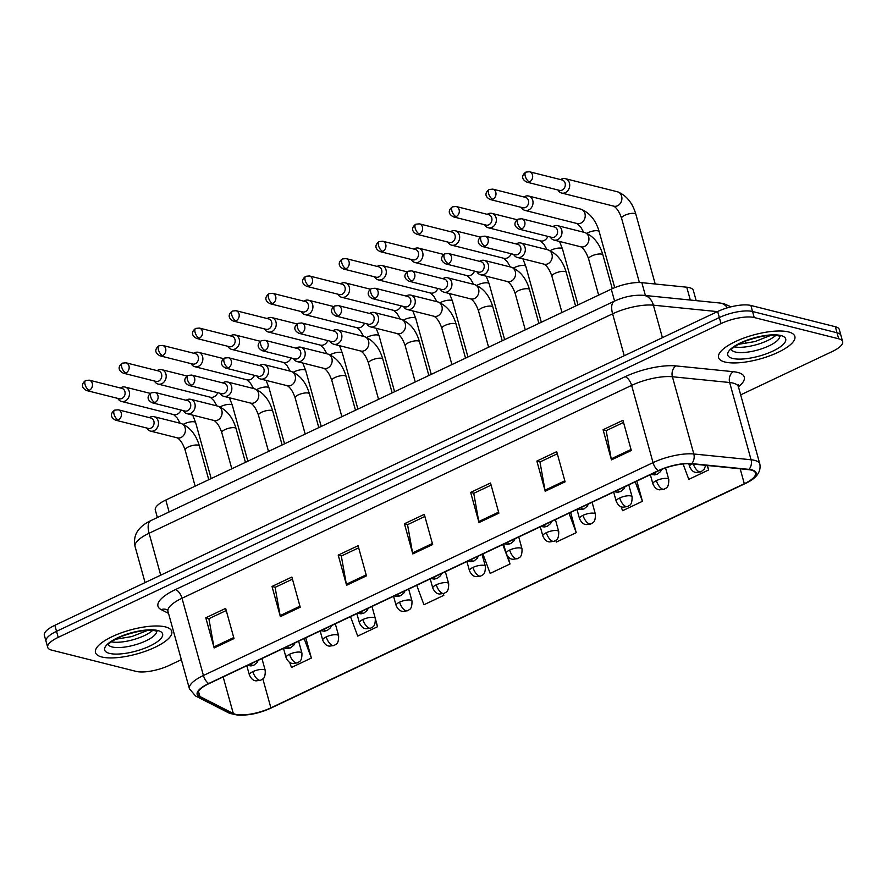 <?xml version="1.0" encoding="UTF-8"?>
<svg xmlns="http://www.w3.org/2000/svg" width="887" height="887" viewBox="0 0 887 887"><rect width="100%" height="100%" fill="white"/><g stroke="black" fill="none" stroke-linecap="round" stroke-linejoin="round"><path stroke-width="1.33" d="M157.387 517.531L155.303 510.014A24.736 7.772 -15.5 0 1 165.802 500.046L611.265 289.151A24.736 7.772 -15.5 0 1 641.844 282.665L686.749 287.2A24.736 7.772 -15.5 0 1 689.376 287.643A24.736 7.772 -15.5 0 1 693.346 290.437L696.173 300.638M788.499 331.926A39.582 12.429 164.5 0 0 743.982 338.014A39.582 12.429 164.5 0 0 718.581 357.55A39.582 12.429 164.5 0 0 724.934 362.018A39.582 12.429 164.5 0 0 769.45 355.931A39.582 12.429 164.5 0 0 794.852 336.395A39.582 12.429 164.5 0 0 788.499 331.926A39.582 12.429 164.5 0 0 743.982 338.014A39.582 12.429 164.5 0 0 718.581 357.55A39.582 12.429 164.5 0 0 724.934 362.018A39.582 12.429 164.5 0 0 769.45 355.931A39.582 12.429 164.5 0 0 794.852 336.395A39.582 12.429 164.5 0 0 788.499 331.926M165.414 626.909A39.582 12.429 164.5 0 0 120.898 632.996A39.582 12.429 164.5 0 0 95.497 652.533A39.582 12.429 164.5 0 0 101.85 657.001A39.582 12.429 164.5 0 0 146.366 650.914A39.582 12.429 164.5 0 0 171.768 631.378A39.582 12.429 164.5 0 0 165.414 626.909A39.582 12.429 164.5 0 0 120.898 632.996A39.582 12.429 164.5 0 0 95.497 652.533A39.582 12.429 164.5 0 0 101.85 657.001A39.582 12.429 164.5 0 0 146.366 650.914A39.582 12.429 164.5 0 0 171.768 631.378A39.582 12.429 164.5 0 0 165.414 626.909M751.278 470.11A26.388 8.282 -15.5 0 1 755.513 473.081A26.388 8.282 -15.5 0 1 744.315 483.714L270.879 707.848A26.388 8.282 -15.5 0 1 233.314 713.525L199.874 696.472A26.388 8.282 -15.5 0 1 197.79 694.266A26.388 8.282 -15.5 0 1 208.988 683.633L658.609 470.775A26.388 8.282 -15.5 0 1 691.228 463.857L748.484 469.633A26.388 8.282 -15.5 0 1 751.278 470.11M751.81 469.855A27.042 8.493 164.5 0 0 748.95 469.378L691.694 463.591A27.042 8.493 164.5 0 0 658.254 470.687L208.633 683.544A27.042 8.493 164.5 0 0 199.298 696.705L232.727 713.758A27.042 8.493 164.5 0 0 271.234 707.937L744.67 483.803A27.042 8.493 164.5 0 0 751.81 469.855M740.667 394.87L832.15 351.562A24.736 7.772 164.5 0 0 842.65 341.595L839.302 329.52A24.736 7.772 164.5 0 0 835.332 326.726L750.868 305.461A24.736 7.772 164.5 0 0 717.661 311.514L54.85 625.302L56.524 631.333A24.736 7.772 164.5 0 0 46.024 641.301A24.736 7.772 164.5 0 1 56.524 631.333L719.335 317.546L56.524 631.333L58.198 637.365A24.736 7.772 164.5 0 0 47.698 647.333A24.736 7.772 164.5 0 0 51.668 650.127L136.132 671.392A24.736 7.772 164.5 0 0 169.339 665.35L181.347 659.662M750.868 305.461L752.542 311.503A24.736 7.772 164.5 0 0 719.335 317.546A24.736 7.772 164.5 0 1 752.542 311.503L837.006 332.769L752.542 311.503L754.216 317.535A24.736 7.772 164.5 0 0 721.009 323.578L58.198 637.365M840.976 335.563A24.736 7.772 164.5 0 0 837.006 332.769A24.736 7.772 164.5 0 1 840.976 335.563M842.65 341.595A24.736 7.772 164.5 0 0 838.681 338.801L754.216 317.535M280.37 616.62L271.999 586.451L291.867 577.049L300.227 607.218L280.37 616.62A6.597 3.027 64.7 0 1 280.137 615.589L299.95 606.209M214.155 647.976L205.784 617.795L225.653 608.393L234.013 638.573L214.155 647.976A6.597 3.027 64.7 0 1 213.911 646.933L233.736 637.553M479.013 522.587L470.642 492.407L490.511 483.005L498.882 513.174L479.013 522.587A6.597 3.027 64.7 0 1 478.78 521.545L498.594 512.165M545.228 491.232L536.857 461.063L556.726 451.66L565.097 481.829L545.228 491.232A6.597 3.027 64.7 0 1 544.995 490.201L564.808 480.821M611.442 459.887L603.071 429.718L622.94 420.316L631.311 450.485L611.442 459.887A6.597 3.027 64.7 0 1 611.21 458.856L631.023 449.476M346.584 585.276L338.213 555.107L358.082 545.705L366.453 575.874L346.584 585.276A6.597 3.027 64.7 0 1 346.351 584.245L366.165 574.865M412.799 553.932L404.428 523.751L424.296 514.349L432.668 544.529L412.799 553.932A6.597 3.027 64.7 0 1 412.566 552.9L432.379 543.509M350.498 616.642L357.716 636.101L377.585 626.699L375.445 618.982M289.617 662.356L291.501 667.445L311.37 658.043L305.76 637.82M555.75 540.394L556.371 542.057L576.228 532.655L570.618 512.431M621.111 506.732L622.585 510.712L642.443 501.31L636.844 481.087M683.079 463.968L688.8 479.368L708.658 469.955L707.427 465.498M416.713 585.298L423.942 604.757L443.799 595.343L443.356 593.725M482.927 553.954L490.156 573.401L510.014 563.999L507.996 556.714M404.428 523.751L407.732 524.594M424.884 516.467L407.543 524.683L412.566 552.9M338.213 555.107L341.517 555.938M358.67 547.822L341.318 556.027L346.351 584.245M603.071 429.718L606.375 430.55M623.528 422.434L606.187 430.638L611.21 458.856M536.857 461.063L540.161 461.894M557.313 453.778L539.972 461.983L544.995 490.201M470.642 492.407L473.946 493.239M491.099 485.122L473.758 493.338L478.78 521.545M205.784 617.795L209.088 618.627M226.24 610.511L208.888 618.727L213.911 646.933M271.999 586.451L275.303 587.283M292.455 579.167L275.103 587.371L280.137 615.589M510.014 563.999L502.785 544.54M576.228 532.655L568.999 513.196M642.443 501.31L635.214 481.852M708.658 469.955L706.983 465.453M443.799 595.343L443.212 593.769M377.585 626.699L375.589 621.321M311.37 658.043L304.141 638.585M54.85 625.302A24.736 7.772 164.5 0 0 44.35 635.269L47.698 647.333M557.978 189.995L558.322 190.539A7.418 6.165 -75.9 0 0 561.659 193.044A7.418 6.165 -75.9 0 0 565.352 192.634A7.418 6.165 -75.9 0 0 569.432 183.021A7.418 6.165 -75.9 0 0 565.274 178.653A7.418 6.165 -75.9 0 0 561.582 179.052A7.418 6.165 -75.9 0 0 561.161 179.274L560.595 179.595M529.528 181.868A5.355 4.457 -75.9 0 1 526.867 182.157L559.497 190.372A5.355 4.457 -75.9 0 0 562.158 190.073A5.355 4.457 -75.9 0 0 565.108 183.132A5.355 4.457 -75.9 0 0 562.114 179.972L529.484 171.768L525.88 172.111A5.355 2.461 -115.3 0 0 525.281 176.236A5.355 2.461 64.7 0 0 529.528 181.868A5.355 4.457 -75.9 0 0 532.688 176.458A5.355 4.457 -75.9 0 0 529.484 171.768M550.273 236.995L550.605 237.539A7.418 6.165 -75.9 0 0 553.943 240.044A7.418 6.165 -75.9 0 0 560.196 237.539A7.418 6.165 -75.9 0 0 561.715 230.032A7.418 6.165 -75.9 0 0 557.568 225.653A7.418 6.165 -75.9 0 0 553.444 226.285L552.889 226.606M521.811 228.868A5.355 4.457 -75.9 0 1 519.15 229.156L551.781 237.372A5.355 4.457 -75.9 0 0 554.442 237.084A5.355 4.457 -75.9 0 0 557.391 230.143A5.355 4.457 -75.9 0 0 554.397 226.983L521.767 218.767L518.163 219.122A5.355 2.461 -115.3 0 0 517.564 223.236A5.355 2.461 64.7 0 0 521.811 228.868A5.355 4.457 -75.9 0 0 524.971 223.469A5.355 4.457 -75.9 0 0 521.767 218.767M521.301 207.358L521.645 207.902A7.418 6.165 -75.9 0 0 524.971 210.407A7.418 6.165 -75.9 0 0 528.663 209.997A7.418 6.165 -75.9 0 0 532.743 200.395A7.418 6.165 -75.9 0 0 528.597 196.016A7.418 6.165 -75.9 0 0 524.904 196.426A7.418 6.165 -75.9 0 0 524.472 196.648L523.918 196.958M492.85 199.231A5.355 4.457 -75.9 0 1 490.178 199.52L522.809 207.735A5.355 4.457 -75.9 0 0 525.481 207.447A5.355 4.457 -75.9 0 0 528.419 200.506A5.355 4.457 -75.9 0 0 525.426 197.346L492.795 189.131L489.192 189.485A5.355 2.461 -115.3 0 0 488.593 193.599A5.355 2.461 64.7 0 0 492.85 199.231A5.355 4.457 -75.9 0 0 495.999 193.832A5.355 4.457 -75.9 0 0 492.795 189.131M484.612 224.721L484.956 225.276A7.418 6.165 -75.9 0 0 488.293 227.771A7.418 6.165 -75.9 0 0 491.986 227.371A7.418 6.165 -75.9 0 0 496.066 217.758A7.418 6.165 -75.9 0 0 491.908 213.379A7.418 6.165 -75.9 0 0 488.216 213.789A7.418 6.165 -75.9 0 0 487.795 214.011L487.229 214.332M456.162 216.594A5.355 4.457 -75.9 0 1 453.49 216.894L486.12 225.11A5.355 4.457 -75.9 0 0 488.792 224.81A5.355 4.457 -75.9 0 0 491.742 217.869A5.355 4.457 -75.9 0 0 488.737 214.709L456.106 206.494L452.514 206.848A5.355 2.461 -115.3 0 0 451.915 210.962A5.355 2.461 64.7 0 0 456.162 216.594A5.355 4.457 -75.9 0 0 459.322 211.195A5.355 4.457 -75.9 0 0 456.106 206.494M447.935 242.096L448.279 242.639A7.418 6.165 -75.9 0 0 451.605 245.145A7.418 6.165 -75.9 0 0 455.297 244.734A7.418 6.165 -75.9 0 0 459.377 235.122A7.418 6.165 -75.9 0 0 455.231 230.753A7.418 6.165 -75.9 0 0 451.538 231.152A7.418 6.165 -75.9 0 0 451.106 231.374L450.552 231.695M419.484 233.957A5.355 4.457 -75.9 0 1 416.812 234.257L449.443 242.473A5.355 4.457 -75.9 0 0 452.115 242.173A5.355 4.457 -75.9 0 0 455.053 235.232A5.355 4.457 -75.9 0 0 452.06 232.072L419.429 223.857L415.826 224.211A5.355 2.461 -115.3 0 0 415.227 228.336A5.355 2.461 64.7 0 0 419.484 233.957A5.355 4.457 -75.9 0 0 422.633 228.558A5.355 4.457 -75.9 0 0 419.429 223.857M411.246 259.459L411.59 260.002A7.418 6.165 -75.9 0 0 414.928 262.508A7.418 6.165 -75.9 0 0 418.62 262.097A7.418 6.165 -75.9 0 0 422.689 252.496A7.418 6.165 -75.9 0 0 418.542 248.116A7.418 6.165 -75.9 0 0 414.85 248.526A7.418 6.165 -75.9 0 0 414.429 248.748L413.863 249.059M382.796 251.331A5.355 4.457 -75.9 0 1 380.124 251.62L412.754 259.836A5.355 4.457 -75.9 0 0 415.426 259.547A5.355 4.457 -75.9 0 0 418.376 252.607A5.355 4.457 -75.9 0 0 415.371 249.447L382.74 241.231L379.148 241.586A5.355 2.461 -115.3 0 0 378.549 245.699A5.355 2.461 64.7 0 0 382.796 251.331A5.355 4.457 -75.9 0 0 385.956 245.932A5.355 4.457 -75.9 0 0 382.74 241.231M513.584 254.358L513.928 254.913A7.418 6.165 -75.9 0 0 517.254 257.418A7.418 6.165 -75.9 0 0 523.518 254.902A7.418 6.165 -75.9 0 0 525.026 247.395A7.418 6.165 -75.9 0 0 520.88 243.016A7.418 6.165 -75.9 0 0 516.766 243.648L516.201 243.969M485.134 246.231A5.355 4.457 -75.9 0 1 482.461 246.531L515.092 254.746A5.355 4.457 -75.9 0 0 517.764 254.447A5.355 4.457 -75.9 0 0 520.702 247.506A5.355 4.457 -75.9 0 0 517.709 244.346L485.078 236.13L481.475 236.485A5.355 2.461 -115.3 0 0 480.887 240.599A5.355 2.461 64.7 0 0 485.134 246.231A5.355 4.457 -75.9 0 0 488.282 240.832A5.355 4.457 -75.9 0 0 485.078 236.13M476.907 271.732L477.239 272.276A7.418 6.165 -75.9 0 0 480.577 274.782A7.418 6.165 -75.9 0 0 486.83 272.276A7.418 6.165 -75.9 0 0 488.349 264.758A7.418 6.165 -75.9 0 0 484.202 260.39A7.418 6.165 -75.9 0 0 480.078 261.011L479.523 261.332M448.445 263.605A5.355 4.457 -75.9 0 1 445.784 263.894L478.415 272.109A5.355 4.457 -75.9 0 0 481.076 271.81A5.355 4.457 -75.9 0 0 484.025 264.869A5.355 4.457 -75.9 0 0 481.031 261.709L448.401 253.505L444.797 253.848A5.355 2.461 -115.3 0 0 444.199 257.973A5.355 2.461 64.7 0 0 448.445 263.605A5.355 4.457 -75.9 0 0 451.605 258.195A5.355 4.457 -75.9 0 0 448.401 253.505M440.218 289.095L440.562 289.639A7.418 6.165 -75.9 0 0 443.888 292.145A7.418 6.165 -75.9 0 0 450.152 289.639A7.418 6.165 -75.9 0 0 451.66 282.133A7.418 6.165 -75.9 0 0 447.514 277.753A7.418 6.165 -75.9 0 0 443.4 278.385L442.835 278.695M411.768 280.968A5.355 4.457 -75.9 0 1 409.095 281.257L441.726 289.472A5.355 4.457 -75.9 0 0 444.398 289.184A5.355 4.457 -75.9 0 0 447.336 282.243A5.355 4.457 -75.9 0 0 444.343 279.083L411.712 270.868L408.109 271.222A5.355 2.461 -115.3 0 0 407.521 275.336A5.355 2.461 64.7 0 0 411.768 280.968A5.355 4.457 -75.9 0 0 414.916 275.569A5.355 4.457 -75.9 0 0 411.712 270.868M374.569 276.822L374.913 277.365A7.418 6.165 -75.9 0 0 378.239 279.871A7.418 6.165 -75.9 0 0 381.931 279.472A7.418 6.165 -75.9 0 0 386.011 269.859A7.418 6.165 -75.9 0 0 381.865 265.479A7.418 6.165 -75.9 0 0 378.172 265.889A7.418 6.165 -75.9 0 0 377.74 266.111L377.186 266.433M346.118 268.694A5.355 4.457 -75.9 0 1 343.446 268.994L376.077 277.199A5.355 4.457 -75.9 0 0 378.749 276.91A5.355 4.457 -75.9 0 0 381.687 269.97A5.355 4.457 -75.9 0 0 378.694 266.81L346.063 258.594L342.46 258.949A5.355 2.461 -115.3 0 0 341.861 263.062A5.355 2.461 64.7 0 0 346.118 268.694A5.355 4.457 -75.9 0 0 349.267 263.295A5.355 4.457 -75.9 0 0 346.063 258.594M337.88 294.185L338.224 294.739A7.418 6.165 -75.9 0 0 341.562 297.245A7.418 6.165 -75.9 0 0 345.254 296.835A7.418 6.165 -75.9 0 0 349.323 287.222A7.418 6.165 -75.9 0 0 345.176 282.853A7.418 6.165 -75.9 0 0 341.484 283.252A7.418 6.165 -75.9 0 0 341.063 283.474L340.497 283.796M309.43 286.057A5.355 4.457 -75.9 0 1 306.758 286.357L339.388 294.573A5.355 4.457 -75.9 0 0 342.06 294.273A5.355 4.457 -75.9 0 0 345.01 287.333A5.355 4.457 -75.9 0 0 342.005 284.173L309.375 275.957L305.782 276.312A5.355 2.461 -115.3 0 0 305.183 280.425A5.355 2.461 64.7 0 0 309.43 286.057A5.355 4.457 -75.9 0 0 312.579 280.658A5.355 4.457 -75.9 0 0 309.375 275.957M301.203 311.559L301.547 312.102A7.418 6.165 -75.9 0 0 304.873 314.608A7.418 6.165 -75.9 0 0 308.565 314.198A7.418 6.165 -75.9 0 0 312.645 304.585A7.418 6.165 -75.9 0 0 308.499 300.216A7.418 6.165 -75.9 0 0 304.806 300.626A7.418 6.165 -75.9 0 0 304.374 300.848L303.82 301.159M272.741 303.432A5.355 4.457 -75.9 0 1 270.08 303.72L302.711 311.936A5.355 4.457 -75.9 0 0 305.372 311.647A5.355 4.457 -75.9 0 0 308.321 304.707A5.355 4.457 -75.9 0 0 305.328 301.547L272.697 293.331L269.094 293.686A5.355 2.461 -115.3 0 0 268.495 297.799A5.355 2.461 64.7 0 0 272.741 303.432A5.355 4.457 -75.9 0 0 275.901 298.032A5.355 4.457 -75.9 0 0 272.697 293.331M403.53 306.458L403.873 307.013A7.418 6.165 -75.9 0 0 407.211 309.508A7.418 6.165 -75.9 0 0 413.464 307.002A7.418 6.165 -75.9 0 0 414.983 299.496A7.418 6.165 -75.9 0 0 410.836 295.116A7.418 6.165 -75.9 0 0 406.712 295.748L406.146 296.07M375.079 298.331A5.355 4.457 -75.9 0 1 372.418 298.631L405.049 306.847A5.355 4.457 -75.9 0 0 407.71 306.547A5.355 4.457 -75.9 0 0 410.659 299.606A5.355 4.457 -75.9 0 0 407.665 296.446L375.035 288.231L371.431 288.585A5.355 2.461 -115.3 0 0 370.833 292.699A5.355 2.461 64.7 0 0 375.079 298.331A5.355 4.457 -75.9 0 0 378.239 292.932A5.355 4.457 -75.9 0 0 375.035 288.231M366.852 323.833L367.196 324.376A7.418 6.165 -75.9 0 0 370.522 326.882A7.418 6.165 -75.9 0 0 376.787 324.376A7.418 6.165 -75.9 0 0 378.294 316.859A7.418 6.165 -75.9 0 0 374.148 312.49A7.418 6.165 -75.9 0 0 370.023 313.111L369.469 313.433M338.402 315.694A5.355 4.457 -75.9 0 1 335.729 315.994L368.36 324.21A5.355 4.457 -75.9 0 0 371.032 323.91A5.355 4.457 -75.9 0 0 373.97 316.969A5.355 4.457 -75.9 0 0 370.977 313.81L338.346 305.594L334.743 305.948A5.355 2.461 -115.3 0 0 334.155 310.073A5.355 2.461 64.7 0 0 338.402 315.694A5.355 4.457 -75.9 0 0 341.55 310.295A5.355 4.457 -75.9 0 0 338.346 305.594M330.164 341.196L330.507 341.739A7.418 6.165 -75.9 0 0 333.845 344.245A7.418 6.165 -75.9 0 0 340.098 341.739A7.418 6.165 -75.9 0 0 341.617 334.233A7.418 6.165 -75.9 0 0 337.47 329.853A7.418 6.165 -75.9 0 0 333.346 330.485L332.78 330.796M301.713 333.068A5.355 4.457 -75.9 0 1 299.052 333.357L331.683 341.573A5.355 4.457 -75.9 0 0 334.344 341.284A5.355 4.457 -75.9 0 0 337.293 334.344A5.355 4.457 -75.9 0 0 334.299 331.184L301.669 322.968L298.065 323.323A5.355 2.461 -115.3 0 0 297.467 327.436A5.355 2.461 64.7 0 0 301.713 333.068A5.355 4.457 -75.9 0 0 304.873 327.669A5.355 4.457 -75.9 0 0 301.669 322.968M264.514 328.922L264.858 329.465A7.418 6.165 -75.9 0 0 268.184 331.971A7.418 6.165 -75.9 0 0 271.888 331.572A7.418 6.165 -75.9 0 0 275.957 321.959A7.418 6.165 -75.9 0 0 271.81 317.579A7.418 6.165 -75.9 0 0 268.118 317.989A7.418 6.165 -75.9 0 0 267.697 318.211L267.131 318.533M236.064 320.795A5.355 4.457 -75.9 0 1 233.392 321.083L266.022 329.299A5.355 4.457 -75.9 0 0 268.694 329.01A5.355 4.457 -75.9 0 0 271.644 322.07A5.355 4.457 -75.9 0 0 268.639 318.91L236.009 310.694L232.405 311.049A5.355 2.461 -115.3 0 0 231.817 315.162A5.355 2.461 64.7 0 0 236.064 320.795A5.355 4.457 -75.9 0 0 239.213 315.395A5.355 4.457 -75.9 0 0 236.009 310.694M227.837 346.285L228.181 346.839A7.418 6.165 -75.9 0 0 231.507 349.345A7.418 6.165 -75.9 0 0 235.199 348.935A7.418 6.165 -75.9 0 0 239.279 339.322A7.418 6.165 -75.9 0 0 235.133 334.942A7.418 6.165 -75.9 0 0 231.44 335.353A7.418 6.165 -75.9 0 0 231.008 335.574L230.454 335.896M199.375 338.158A5.355 4.457 -75.9 0 1 196.714 338.457L229.345 346.673A5.355 4.457 -75.9 0 0 232.006 346.373A5.355 4.457 -75.9 0 0 234.955 339.433A5.355 4.457 -75.9 0 0 231.962 336.273L199.331 328.057L195.728 328.412A5.355 2.461 -115.3 0 0 195.129 332.525A5.355 2.461 64.7 0 0 199.375 338.158A5.355 4.457 -75.9 0 0 202.535 332.758A5.355 4.457 -75.9 0 0 199.331 328.057M191.148 363.659L191.492 364.202A7.418 6.165 -75.9 0 0 194.818 366.708A7.418 6.165 -75.9 0 0 198.522 366.298A7.418 6.165 -75.9 0 0 202.591 356.685A7.418 6.165 -75.9 0 0 198.444 352.316A7.418 6.165 -75.9 0 0 194.752 352.716A7.418 6.165 -75.9 0 0 194.331 352.937L193.765 353.259M162.698 355.532A5.355 4.457 -75.9 0 1 160.026 355.82L192.656 364.036A5.355 4.457 -75.9 0 0 195.328 363.737A5.355 4.457 -75.9 0 0 198.267 356.796A5.355 4.457 -75.9 0 0 195.273 353.636L162.643 345.431L159.039 345.775A5.355 2.461 -115.3 0 0 158.451 349.899A5.355 2.461 64.7 0 0 162.698 355.532A5.355 4.457 -75.9 0 0 165.847 350.121A5.355 4.457 -75.9 0 0 162.643 345.431M154.471 381.022L154.804 381.565A7.418 6.165 -75.9 0 0 158.141 384.071A7.418 6.165 -75.9 0 0 161.833 383.661A7.418 6.165 -75.9 0 0 165.913 374.059A7.418 6.165 -75.9 0 0 161.767 369.679A7.418 6.165 -75.9 0 0 158.074 370.09A7.418 6.165 -75.9 0 0 157.642 370.311L157.088 370.633M126.009 372.895A5.355 4.457 -75.9 0 1 123.348 373.183L155.979 381.399A5.355 4.457 -75.9 0 0 158.64 381.111A5.355 4.457 -75.9 0 0 161.589 374.17A5.355 4.457 -75.9 0 0 158.596 371.01L125.965 362.794L122.362 363.149A5.355 2.461 -115.3 0 0 121.763 367.262A5.355 2.461 64.7 0 0 126.009 372.895A5.355 4.457 -75.9 0 0 129.169 367.495A5.355 4.457 -75.9 0 0 125.965 362.794M117.783 398.385L118.126 398.939A7.418 6.165 -75.9 0 0 121.452 401.434A7.418 6.165 -75.9 0 0 125.156 401.035A7.418 6.165 -75.9 0 0 129.225 391.422A7.418 6.165 -75.9 0 0 125.078 387.042A7.418 6.165 -75.9 0 0 121.386 387.453A7.418 6.165 -75.9 0 0 120.965 387.674L120.399 387.996M89.332 390.258A5.355 4.457 -75.9 0 1 86.66 390.557L119.29 398.773A5.355 4.457 -75.9 0 0 121.962 398.474A5.355 4.457 -75.9 0 0 124.901 391.533A5.355 4.457 -75.9 0 0 121.907 388.373L89.277 380.157L85.673 380.512A5.355 2.461 -115.3 0 0 85.085 384.625A5.355 2.461 64.7 0 0 89.332 390.258A5.355 4.457 -75.9 0 0 92.481 384.858A5.355 4.457 -75.9 0 0 89.277 380.157M293.486 358.559L293.83 359.102A7.418 6.165 -75.9 0 0 297.156 361.608A7.418 6.165 -75.9 0 0 303.421 359.102A7.418 6.165 -75.9 0 0 304.928 351.596A7.418 6.165 -75.9 0 0 300.782 347.216A7.418 6.165 -75.9 0 0 296.657 347.848L296.103 348.17M265.036 350.432A5.355 4.457 -75.9 0 1 262.364 350.731L294.994 358.936A5.355 4.457 -75.9 0 0 297.666 358.647A5.355 4.457 -75.9 0 0 300.604 351.707A5.355 4.457 -75.9 0 0 297.611 348.547L264.98 340.331L261.377 340.686A5.355 2.461 -115.3 0 0 260.778 344.799A5.355 2.461 64.7 0 0 265.036 350.432A5.355 4.457 -75.9 0 0 268.184 345.032A5.355 4.457 -75.9 0 0 264.98 340.331M256.798 375.922L257.141 376.476A7.418 6.165 -75.9 0 0 260.479 378.982A7.418 6.165 -75.9 0 0 266.732 376.476A7.418 6.165 -75.9 0 0 268.251 368.959A7.418 6.165 -75.9 0 0 264.104 364.59A7.418 6.165 -75.9 0 0 259.98 365.211L259.414 365.533M228.347 367.795A5.355 4.457 -75.9 0 1 225.686 368.094L258.317 376.31A5.355 4.457 -75.9 0 0 260.978 376.01A5.355 4.457 -75.9 0 0 263.927 369.07A5.355 4.457 -75.9 0 0 260.933 365.91L228.303 357.694L224.699 358.049A5.355 2.461 -115.3 0 0 224.101 362.162A5.355 2.461 64.7 0 0 228.347 367.795A5.355 4.457 -75.9 0 0 231.507 362.395A5.355 4.457 -75.9 0 0 228.303 357.694M220.12 393.296L220.464 393.839A7.418 6.165 -75.9 0 0 223.79 396.345A7.418 6.165 -75.9 0 0 230.055 393.839A7.418 6.165 -75.9 0 0 231.562 386.322A7.418 6.165 -75.9 0 0 227.416 381.953A7.418 6.165 -75.9 0 0 223.291 382.585L222.737 382.896M191.67 385.169A5.355 4.457 -75.9 0 1 188.998 385.457L221.628 393.673A5.355 4.457 -75.9 0 0 224.3 393.385A5.355 4.457 -75.9 0 0 227.238 386.444A5.355 4.457 -75.9 0 0 224.245 383.284L191.614 375.068L188.011 375.423A5.355 2.461 -115.3 0 0 187.412 379.536A5.355 2.461 64.7 0 0 191.67 385.169A5.355 4.457 -75.9 0 0 194.818 379.769A5.355 4.457 -75.9 0 0 191.614 375.068M183.432 410.659L183.775 411.202A7.418 6.165 -75.9 0 0 187.113 413.708A7.418 6.165 -75.9 0 0 193.366 411.202A7.418 6.165 -75.9 0 0 194.885 403.696A7.418 6.165 -75.9 0 0 190.727 399.316A7.418 6.165 -75.9 0 0 186.614 399.948L186.048 400.27M154.981 402.532A5.355 4.457 -75.9 0 1 152.32 402.82L184.951 411.036A5.355 4.457 -75.9 0 0 187.612 410.748A5.355 4.457 -75.9 0 0 190.561 403.807A5.355 4.457 -75.9 0 0 187.567 400.647L154.937 392.431L151.333 392.786A5.355 2.461 -115.3 0 0 150.735 396.899A5.355 2.461 64.7 0 0 154.981 402.532A5.355 4.457 -75.9 0 0 158.141 397.132A5.355 4.457 -75.9 0 0 154.937 392.431M146.754 428.022L147.098 428.576A7.418 6.165 -75.9 0 0 150.424 431.082A7.418 6.165 -75.9 0 0 156.689 428.565A7.418 6.165 -75.9 0 0 158.196 421.059A7.418 6.165 -75.9 0 0 154.05 416.679A7.418 6.165 -75.9 0 0 149.925 417.311L149.371 417.633M118.304 419.895A5.355 4.457 -75.9 0 1 115.632 420.194L148.262 428.41A5.355 4.457 -75.9 0 0 150.934 428.111A5.355 4.457 -75.9 0 0 153.872 421.17A5.355 4.457 -75.9 0 0 150.879 418.01L118.248 409.794L114.645 410.149A5.355 2.461 -115.3 0 0 114.046 414.262A5.355 2.461 64.7 0 0 118.304 419.895A5.355 4.457 -75.9 0 0 121.452 414.495A5.355 4.457 -75.9 0 0 118.248 409.794M690.319 300.039L686.749 287.2M645.414 295.515L641.844 282.665M614.58 301.092L611.265 289.151M169.107 511.976L165.802 500.046M744.315 483.714L740.179 468.802M208.633 683.544A8.249 3.781 -115.3 0 1 203.422 675.495L653.043 462.637A32.985 10.356 -15.5 0 1 693.822 453.989L751.078 459.765A32.985 10.356 -15.5 0 1 754.571 460.353A32.985 10.356 -15.5 0 1 759.86 464.078L738.439 386.832A32.985 10.356 164.5 0 0 733.139 383.106A32.985 10.356 164.5 0 0 729.657 382.519L672.401 376.742A32.985 10.356 164.5 0 0 631.622 385.39L182.001 598.248A32.985 10.356 164.5 0 0 167.998 611.542L167.066 609.846M748.95 469.378A8.249 6.087 95.8 0 0 751.078 459.765L729.657 382.519A8.249 6.087 -84.2 0 1 733.305 371.697A41.223 12.95 -15.5 0 1 738.427 386.776M168.508 613.361L161.223 609.646A41.223 12.95 -15.5 0 1 175.46 589.589L625.08 376.731A8.249 3.781 64.7 0 1 631.622 385.39L653.043 462.637A8.249 3.781 64.7 0 0 658.254 470.687M199.298 696.705A8.249 7.406 117 0 1 195.583 695.996L189.419 688.789A32.985 10.356 -15.5 0 1 203.422 675.495L182.001 598.248A8.249 3.781 64.7 0 0 175.46 589.589M625.08 376.731A41.223 12.95 -15.5 0 1 676.06 365.921A8.249 6.087 -84.2 0 0 672.401 376.742L693.822 453.989A8.249 6.087 95.8 0 1 691.694 463.591M232.727 713.758A8.249 7.406 117 0 1 229.012 713.048C241.186 716.929 255.345 715.188 271.511 707.837A8.249 3.781 64.7 0 0 271.755 707.693M271.234 707.937A8.249 3.781 64.7 0 0 271.511 707.837L744.947 483.703A8.249 3.781 -115.3 0 1 744.67 483.803M676.06 365.921L733.305 371.697M838.681 338.801L835.332 326.726M721.009 323.578L717.661 311.514M166.956 609.79A8.249 7.406 -63 0 0 161.223 609.646M199.874 696.472L198.444 691.306M233.314 713.525L223.158 676.925M270.879 707.848L262.84 678.865M717.417 311.625L653.386 305.172L662.401 337.67M614.447 301.148A16.487 7.562 64.7 0 0 612.607 313.821L149.083 533.264A32.985 10.356 164.5 0 0 135.079 546.547C133.094 537.5 136.942 531.845 138.372 530.116C141.133 526.412 145.313 523.241 150.912 520.591L614.447 301.148C624.115 296.69 633.817 294.739 643.541 295.327A16.487 12.185 95.8 0 1 653.386 305.172A32.985 10.356 164.5 0 0 612.607 313.821L624.237 355.742M738.45 344.322L754.937 341.573L771.025 335.286M150.912 520.591A16.487 7.562 64.7 0 0 149.083 533.264L160.702 575.186M643.541 295.327L719.889 303.021A16.487 12.185 95.8 0 1 727.407 307.822M705.708 465.32L704.2 469.168L701.052 471.795A8.249 3.781 -115.3 0 1 699.61 471.884A8.249 3.781 64.7 0 1 693.335 464.067M561.659 193.044L613.848 206.183A7.418 6.165 -75.9 0 0 617.54 205.773A7.418 6.165 -75.9 0 0 617.906 205.584A7.418 6.165 -75.9 0 0 621.909 198.067A7.418 6.165 -75.9 0 0 617.474 191.792C626.41 195.362 632.553 202.868 635.879 214.332A7.418 2.328 164.5 0 0 634.693 213.49A7.418 2.328 164.5 0 0 625.113 215.131A7.418 2.328 164.5 0 0 621.587 218.291C619.448 212.104 616.853 208.057 613.782 206.161M691.771 463.912A8.249 2.594 164.5 0 0 689.576 466.551L688.789 463.713M661.702 469.411L660.615 471.496L657.455 474.124A8.249 3.781 -115.3 0 1 656.014 474.212A8.249 3.781 64.7 0 1 653.907 473.004M553.943 240.044L580.885 246.83A7.418 6.165 -75.9 0 0 584.943 246.231A7.418 6.165 -75.9 0 0 588.658 236.807A7.418 6.165 -75.9 0 0 584.5 232.438C593.447 236.009 599.59 243.515 602.916 254.979A7.418 2.328 164.5 0 0 601.73 254.137A7.418 2.328 164.5 0 0 592.15 255.778A7.418 2.328 164.5 0 0 588.613 258.937C586.484 252.751 583.879 248.704 580.819 246.808M665.572 467.948L668.776 479.501A8.249 2.594 164.5 0 0 667.456 478.57A8.249 2.594 164.5 0 0 656.391 480.588A8.249 3.781 64.7 0 0 662.933 489.258A8.249 3.781 -115.3 0 0 664.363 489.158L659.496 489.846C658.786 489.58 655.715 489.99 652.887 483.914A8.249 2.594 164.5 0 1 656.391 480.588M524.971 210.407L577.16 223.546A7.418 6.165 -75.9 0 0 580.863 223.136A7.418 6.165 -75.9 0 0 581.229 222.947A7.418 6.165 -75.9 0 0 585.22 215.43A7.418 6.165 -75.9 0 0 580.785 209.155C589.733 212.725 595.876 220.242 599.202 231.695A7.418 2.328 164.5 0 0 598.004 230.853A7.418 2.328 164.5 0 0 588.436 232.494A7.418 2.328 164.5 0 0 586.906 233.27M628.783 484.901L632.098 496.875A8.249 2.594 164.5 0 0 630.779 495.944A8.249 2.594 164.5 0 0 619.703 497.962A8.249 3.781 64.7 0 0 626.244 506.621A8.249 3.781 -115.3 0 0 627.686 506.532L622.818 507.209C622.097 506.943 619.026 507.353 616.21 501.277A8.249 2.594 164.5 0 1 619.703 497.962M559.564 241.464L562.513 249.059A7.418 2.328 164.5 0 0 561.327 248.227A7.418 2.328 164.5 0 0 551.747 249.857A7.418 2.328 164.5 0 0 550.228 250.644M488.293 227.771L540.482 240.909A7.418 6.165 -75.9 0 0 544.174 240.51A7.418 6.165 -75.9 0 0 544.54 240.322A7.418 6.165 -75.9 0 0 547.889 236.397M592.095 502.264L595.41 514.238A8.249 2.594 164.5 0 0 594.09 513.307A8.249 2.594 164.5 0 0 583.025 515.325A8.249 3.781 64.7 0 0 589.567 523.984A8.249 3.781 -115.3 0 0 590.997 523.895L586.13 524.583C585.42 524.317 582.349 524.716 579.521 518.64A8.249 2.594 164.5 0 1 583.025 515.325M522.886 258.827L525.836 266.433A7.418 2.328 164.5 0 0 524.638 265.59A7.418 2.328 164.5 0 0 515.07 267.231A7.418 2.328 164.5 0 0 513.54 268.007M451.605 245.145L503.794 258.283A7.418 6.165 -75.9 0 0 507.497 257.873A7.418 6.165 -75.9 0 0 507.863 257.685A7.418 6.165 -75.9 0 0 511.211 253.76M555.406 519.638L558.732 531.601A8.249 2.594 164.5 0 0 557.413 530.67A8.249 2.594 164.5 0 0 546.337 532.688A8.249 3.781 64.7 0 0 552.878 541.347A8.249 3.781 -115.3 0 0 554.308 541.258L549.452 541.946C548.731 541.68 545.66 542.079 542.844 536.014A8.249 2.594 164.5 0 1 546.337 532.688M486.198 276.201L489.147 283.796A7.418 2.328 164.5 0 0 487.961 282.953A7.418 2.328 164.5 0 0 478.381 284.594A7.418 2.328 164.5 0 0 476.851 285.37M414.928 262.508L467.116 275.646A7.418 6.165 -75.9 0 0 470.809 275.236A7.418 6.165 -75.9 0 0 471.174 275.048A7.418 6.165 -75.9 0 0 474.523 271.134M625.058 486.664L623.927 488.859L620.767 491.487A8.249 3.781 -115.3 0 1 619.337 491.575A8.249 3.781 64.7 0 1 617.23 490.367M517.254 257.418L544.197 264.193A7.418 6.165 -75.9 0 0 548.266 263.594A7.418 6.165 -75.9 0 0 551.969 254.181A7.418 6.165 -75.9 0 0 547.822 249.801C556.77 253.372 562.901 260.889 566.239 272.342A7.418 2.328 164.5 0 0 565.041 271.5A7.418 2.328 164.5 0 0 555.462 273.141A7.418 2.328 164.5 0 0 551.936 276.312C549.796 270.114 547.201 266.067 544.141 264.182M588.38 504.027L587.249 506.222L584.089 508.85A8.249 3.781 -115.3 0 1 582.648 508.95A8.249 3.781 64.7 0 1 580.541 507.73M480.577 274.782L507.519 281.567A7.418 6.165 -75.9 0 0 511.577 280.968A7.418 6.165 -75.9 0 0 515.292 271.544A7.418 6.165 -75.9 0 0 511.134 267.164C520.081 270.735 526.224 278.252 529.55 289.705A7.418 2.328 164.5 0 0 528.364 288.874A7.418 2.328 164.5 0 0 518.784 290.504A7.418 2.328 164.5 0 0 515.247 293.675C513.118 287.477 510.513 283.441 507.453 281.545M551.692 521.39L550.561 523.596L547.401 526.224A8.249 3.781 -115.3 0 1 545.971 526.313A8.249 3.781 64.7 0 1 543.864 525.104M443.888 292.145L470.831 298.93A7.418 6.165 -75.9 0 0 474.9 298.331A7.418 6.165 -75.9 0 0 478.603 288.907A7.418 6.165 -75.9 0 0 474.456 284.539C483.404 288.109 489.535 295.615 492.873 307.079A7.418 2.328 164.5 0 0 491.675 306.237A7.418 2.328 164.5 0 0 482.096 307.878A7.418 2.328 164.5 0 0 478.57 311.038C476.43 304.851 473.835 300.804 470.764 298.908M734.403 346.861A25.135 7.894 164.5 0 0 775.781 335.386M731.453 349.678A25.135 7.894 164.5 0 0 735.279 352.006A25.135 7.894 164.5 0 0 762.742 348.425A25.135 7.894 164.5 0 0 779.762 336.273M732.562 358.415A30.08 9.447 164.5 0 0 772.932 351.064A30.08 9.447 164.5 0 0 780.87 335.541A30.08 9.447 164.5 0 0 740.501 342.892A30.08 9.447 164.5 0 0 732.562 358.415M111.319 641.833A25.135 7.894 164.5 0 0 152.697 630.369M108.358 644.661A25.135 7.894 164.5 0 0 112.194 646.978A25.135 7.894 164.5 0 0 139.658 643.408A25.135 7.894 164.5 0 0 156.677 631.256M109.478 653.386A30.08 9.447 164.5 0 0 149.848 646.035A30.08 9.447 164.5 0 0 157.786 630.513A30.08 9.447 164.5 0 0 117.417 637.875A30.08 9.447 164.5 0 0 109.478 653.386M518.729 537.001L522.044 548.975A8.249 2.594 164.5 0 0 520.724 548.044A8.249 2.594 164.5 0 0 509.659 550.051A8.249 3.781 64.7 0 0 516.19 558.721A8.249 3.781 -115.3 0 0 517.631 558.622L512.764 559.309C512.054 559.043 508.983 559.453 506.155 553.377A8.249 2.594 164.5 0 1 509.659 550.051M449.521 293.564L452.47 301.159A7.418 2.328 164.5 0 0 451.272 300.327A7.418 2.328 164.5 0 0 441.704 301.957A7.418 2.328 164.5 0 0 440.174 302.744M378.239 279.871L430.428 293.009A7.418 6.165 -75.9 0 0 434.12 292.61A7.418 6.165 -75.9 0 0 434.497 292.422A7.418 6.165 -75.9 0 0 437.845 288.497M482.04 554.364L485.366 566.338A8.249 2.594 164.5 0 0 484.036 565.407A8.249 2.594 164.5 0 0 472.971 567.425A8.249 3.781 64.7 0 0 479.512 576.084A8.249 3.781 -115.3 0 0 480.942 575.996L476.086 576.672C475.365 576.417 472.294 576.816 469.478 570.74A8.249 2.594 164.5 0 1 472.971 567.425M412.832 310.927L415.781 318.522A7.418 2.328 164.5 0 0 414.595 317.69A7.418 2.328 164.5 0 0 405.015 319.331A7.418 2.328 164.5 0 0 403.485 320.107M341.562 297.245L393.75 310.383A7.418 6.165 -75.9 0 0 397.443 309.973A7.418 6.165 -75.9 0 0 397.808 309.785A7.418 6.165 -75.9 0 0 401.157 305.86M445.363 571.727L448.678 583.701A8.249 2.594 164.5 0 0 447.358 582.77A8.249 2.594 164.5 0 0 436.293 584.788A8.249 3.781 64.7 0 0 442.824 593.447A8.249 3.781 -115.3 0 0 444.265 593.359L439.398 594.046C438.688 593.78 435.606 594.179 432.789 588.114A8.249 2.594 164.5 0 1 436.293 584.788M376.155 328.29L379.104 335.896A7.418 2.328 164.5 0 0 377.906 335.053A7.418 2.328 164.5 0 0 368.327 336.694A7.418 2.328 164.5 0 0 366.808 337.47M304.873 314.608L357.062 327.746A7.418 6.165 -75.9 0 0 360.754 327.336A7.418 6.165 -75.9 0 0 361.131 327.148A7.418 6.165 -75.9 0 0 364.468 323.234M515.014 538.764L513.883 540.959L510.724 543.587A8.249 3.781 -115.3 0 1 509.282 543.676A8.249 3.781 64.7 0 1 507.176 542.467M407.211 309.508L434.153 316.293A7.418 6.165 -75.9 0 0 438.211 315.694A7.418 6.165 -75.9 0 0 441.914 306.281A7.418 6.165 -75.9 0 0 437.768 301.902C446.715 305.472 452.858 312.989 456.184 324.442A7.418 2.328 164.5 0 0 454.998 323.6A7.418 2.328 164.5 0 0 445.418 325.241A7.418 2.328 164.5 0 0 441.881 328.412C439.752 322.214 437.147 318.167 434.087 316.282M478.326 556.127L477.195 558.322L474.035 560.95A8.249 3.781 -115.3 0 1 472.605 561.05A8.249 3.781 64.7 0 1 470.487 559.83M370.522 326.882L397.465 333.656A7.418 6.165 -75.9 0 0 401.534 333.068A7.418 6.165 -75.9 0 0 405.237 323.644A7.418 6.165 -75.9 0 0 401.09 319.265C410.038 322.835 416.169 330.352 419.507 341.805A7.418 2.328 164.5 0 0 418.309 340.974A7.418 2.328 164.5 0 0 408.73 342.604A7.418 2.328 164.5 0 0 405.204 345.775C403.064 339.577 400.469 335.53 397.398 333.645M441.648 573.49L440.517 575.696L437.358 578.324A8.249 3.781 -115.3 0 1 435.916 578.413A8.249 3.781 64.7 0 1 433.81 577.204M333.845 344.245L360.787 351.03A7.418 6.165 -75.9 0 0 364.845 350.432A7.418 6.165 -75.9 0 0 368.548 341.007A7.418 6.165 -75.9 0 0 364.402 336.639C373.349 340.209 379.492 347.715 382.818 359.168A7.418 2.328 164.5 0 0 381.632 358.337A7.418 2.328 164.5 0 0 372.052 359.978A7.418 2.328 164.5 0 0 368.515 363.138C366.386 356.94 363.781 352.904 360.721 351.008M408.674 589.101L412 601.076A8.249 2.594 164.5 0 0 410.67 600.144A8.249 2.594 164.5 0 0 399.605 602.151A8.249 3.781 64.7 0 0 406.146 610.821A8.249 3.781 -115.3 0 0 407.577 610.722L402.72 611.409C401.999 611.143 398.928 611.553 396.112 605.477A8.249 2.594 164.5 0 1 399.605 602.151M339.466 345.664L342.415 353.259A7.418 2.328 164.5 0 0 341.229 352.416A7.418 2.328 164.5 0 0 331.649 354.057A7.418 2.328 164.5 0 0 330.119 354.833M268.184 331.971L320.384 345.11A7.418 6.165 -75.9 0 0 324.077 344.71A7.418 6.165 -75.9 0 0 324.442 344.511A7.418 6.165 -75.9 0 0 327.791 340.597M371.997 606.464L375.312 618.439A8.249 2.594 164.5 0 0 373.992 617.507A8.249 2.594 164.5 0 0 362.927 619.525A8.249 3.781 64.7 0 0 369.458 628.184A8.249 3.781 -115.3 0 0 370.899 628.096L366.032 628.772C365.322 628.517 362.24 628.916 359.423 622.84A8.249 2.594 164.5 0 1 362.927 619.525M302.789 363.027L305.738 370.622A7.418 2.328 164.5 0 0 304.54 369.79A7.418 2.328 164.5 0 0 294.961 371.431A7.418 2.328 164.5 0 0 293.442 372.207M231.507 349.345L283.696 362.484A7.418 6.165 -75.9 0 0 287.388 362.073A7.418 6.165 -75.9 0 0 287.765 361.885A7.418 6.165 -75.9 0 0 291.102 357.96M335.308 623.827L338.634 635.802A8.249 2.594 164.5 0 0 337.304 634.87A8.249 2.594 164.5 0 0 326.239 636.888A8.249 3.781 64.7 0 0 332.78 645.548A8.249 3.781 -115.3 0 0 334.211 645.459L329.354 646.146C328.633 645.88 325.562 646.279 322.746 640.214A8.249 2.594 164.5 0 1 326.239 636.888M266.1 380.39L269.049 387.996A7.418 2.328 164.5 0 0 267.863 387.153A7.418 2.328 164.5 0 0 258.283 388.794A7.418 2.328 164.5 0 0 256.753 389.57M194.818 366.708L247.018 379.847A7.418 6.165 -75.9 0 0 250.711 379.436A7.418 6.165 -75.9 0 0 251.076 379.248A7.418 6.165 -75.9 0 0 254.425 375.334M298.631 641.201L301.946 653.165A8.249 2.594 164.5 0 0 300.626 652.233A8.249 2.594 164.5 0 0 289.561 654.251A8.249 3.781 64.7 0 0 296.092 662.922A8.249 3.781 -115.3 0 0 297.533 662.822L292.666 663.509C291.956 663.243 288.874 663.653 286.057 657.577A8.249 2.594 164.5 0 1 289.561 654.251M229.423 397.764L232.372 405.359A7.418 2.328 164.5 0 0 231.174 404.516A7.418 2.328 164.5 0 0 221.595 406.157A7.418 2.328 164.5 0 0 220.076 406.933M158.141 384.071L210.33 397.21A7.418 6.165 -75.9 0 0 214.022 396.811A7.418 6.165 -75.9 0 0 214.399 396.611A7.418 6.165 -75.9 0 0 217.736 392.697M261.942 658.564L265.268 670.539A8.249 2.594 164.5 0 0 263.938 669.607A8.249 2.594 164.5 0 0 252.873 671.625A8.249 3.781 64.7 0 0 259.414 680.285A8.249 3.781 -115.3 0 0 260.845 680.196L255.988 680.872C255.268 680.606 252.196 681.016 249.38 674.94A8.249 2.594 164.5 0 1 252.873 671.625M192.734 415.127L195.683 422.722A7.418 2.328 164.5 0 0 194.497 421.89A7.418 2.328 164.5 0 0 184.917 423.52A7.418 2.328 164.5 0 0 183.387 424.308M121.452 401.434L173.652 414.584A7.418 6.165 -75.9 0 0 177.345 414.174A7.418 6.165 -75.9 0 0 177.71 413.985A7.418 6.165 -75.9 0 0 181.059 410.06M404.96 590.864L403.829 593.059L400.669 595.687A8.249 3.781 -115.3 0 1 399.239 595.776A8.249 3.781 64.7 0 1 397.121 594.567M297.156 361.608L324.099 368.393A7.418 6.165 -75.9 0 0 328.168 367.795A7.418 6.165 -75.9 0 0 331.871 358.381A7.418 6.165 -75.9 0 0 327.724 354.002C336.672 357.572 342.803 365.078 346.141 376.543A7.418 2.328 164.5 0 0 344.943 375.7A7.418 2.328 164.5 0 0 335.364 377.341A7.418 2.328 164.5 0 0 331.838 380.501C329.698 374.314 327.103 370.267 324.032 368.371M368.271 608.227L367.151 610.422L363.992 613.05A8.249 3.781 -115.3 0 1 362.55 613.139A8.249 3.781 64.7 0 1 360.444 611.93M260.479 378.982L287.421 385.756A7.418 6.165 -75.9 0 0 291.479 385.158A7.418 6.165 -75.9 0 0 295.183 375.744A7.418 6.165 -75.9 0 0 291.036 371.365C299.983 374.935 306.126 382.452 309.452 393.906A7.418 2.328 164.5 0 0 308.266 393.063A7.418 2.328 164.5 0 0 298.686 394.704A7.418 2.328 164.5 0 0 295.149 397.875C293.02 391.677 290.415 387.63 287.355 385.745M331.594 625.59L330.463 627.796L327.303 630.424A8.249 3.781 -115.3 0 1 325.873 630.513A8.249 3.781 64.7 0 1 323.755 629.304M223.79 396.345L250.733 403.13A7.418 6.165 -75.9 0 0 254.802 402.532A7.418 6.165 -75.9 0 0 258.505 393.107A7.418 6.165 -75.9 0 0 254.358 388.739C263.306 392.298 269.437 399.815 272.775 411.269A7.418 2.328 164.5 0 0 271.577 410.437A7.418 2.328 164.5 0 0 261.998 412.078A7.418 2.328 164.5 0 0 258.472 415.238C256.332 409.04 253.737 405.004 250.666 403.108M294.905 642.953L293.774 645.159L290.626 647.787A8.249 3.781 -115.3 0 1 289.184 647.876A8.249 3.781 64.7 0 1 287.078 646.667M187.113 413.708L214.044 420.493A7.418 6.165 -75.9 0 0 218.113 419.895A7.418 6.165 -75.9 0 0 221.817 410.47A7.418 6.165 -75.9 0 0 217.67 406.102C226.617 409.672 232.76 417.178 236.086 428.643A7.418 2.328 164.5 0 0 234.9 427.8A7.418 2.328 164.5 0 0 225.32 429.441A7.418 2.328 164.5 0 0 221.783 432.601C219.654 426.414 217.049 422.367 213.989 420.471M258.228 660.327L257.097 662.522L253.937 665.15A8.249 3.781 -115.3 0 1 252.507 665.239A8.249 3.781 64.7 0 1 250.389 664.03M150.424 431.082L177.367 437.856A7.418 6.165 -75.9 0 0 181.436 437.258A7.418 6.165 -75.9 0 0 185.139 427.844A7.418 6.165 -75.9 0 0 180.992 423.465C189.94 427.035 196.071 434.552 199.409 446.006A7.418 2.328 164.5 0 0 198.211 445.163A7.418 2.328 164.5 0 0 188.632 446.804A7.418 2.328 164.5 0 0 185.106 449.975C182.966 443.777 180.371 439.73 177.3 437.845M195.583 695.996L229.012 713.048M744.947 483.703C751.699 480.577 761.678 474.811 759.86 464.078M189.419 688.789L167.998 611.542M738.45 384.758L738.439 386.832M719.889 303.021L724.003 303.731L731.021 306.835M745.169 341.173L745.823 343.557M135.079 546.547L145.069 582.582M655.216 284.017L635.879 214.332M639.394 282.532L621.587 218.291M701.052 471.795L696.184 472.483C695.463 472.217 692.392 472.616 689.576 466.551M617.474 191.792L565.274 178.653M526.867 182.157C519.383 178.265 523.685 173.475 525.88 172.111M612.274 288.685L602.916 254.979M598.647 295.127L588.613 258.937M584.5 232.438L557.568 225.653M519.15 229.156C511.666 225.276 515.979 220.475 518.163 219.122M657.455 474.124L654.451 474.9L651.003 474.379M668.776 479.501C668.853 489.003 665.572 487.739 664.363 489.158M614.724 287.654L599.202 231.695M577.115 223.535L580.63 226.906L583.679 232.228M650.337 474.7L652.887 483.914M580.785 209.155L528.597 196.016M490.178 199.52C482.694 195.628 487.007 190.838 489.192 189.485M632.098 496.875C632.176 506.366 628.894 505.113 627.686 506.532M578.002 304.895L562.513 249.059M540.438 240.898L543.942 244.269L546.991 249.591M613.649 492.063L616.21 501.277M517.154 219.743L491.908 213.379M453.49 216.894C446.017 213.002 450.319 208.212 452.514 206.848M595.41 514.238C595.487 523.74 592.206 522.476 590.997 523.895M541.325 322.269L525.836 266.433M503.749 258.272L507.253 261.632L510.313 266.965M576.971 509.426L579.521 518.64M480.477 237.106L455.231 230.753M416.812 234.257C409.328 230.365 413.641 225.575 415.826 224.211M558.732 531.601C558.81 541.103 555.528 539.839 554.308 541.258M504.636 339.632L489.147 283.796M467.072 275.635L470.576 279.006L473.625 284.328M540.283 526.789L542.844 536.014M443.788 254.469L418.542 248.116M380.124 251.62C372.651 247.728 376.953 242.938 379.148 241.586M575.585 306.048L566.239 272.342M561.97 312.49L551.936 276.312M547.822 249.801L520.88 243.016M482.461 246.531C474.988 242.639 479.29 237.849 481.475 236.485M620.767 491.487L617.773 492.263L614.314 491.742M538.897 323.411L529.55 289.705M525.281 329.853L515.247 293.675M511.134 267.164L484.202 260.39M445.784 263.894C438.3 260.002 442.613 255.212 444.797 253.848M584.089 508.85L581.085 509.626L577.637 509.116M502.219 340.774L492.873 307.079M488.604 347.227L478.57 311.038M474.456 284.539L447.514 277.753M409.095 281.257C401.623 277.376 405.924 272.575 408.109 271.222M547.401 526.224L544.407 527L540.948 526.479M731.276 349.999C731.398 350.387 730.079 347.992 744.958 341.262C759.959 336.018 771.113 334.199 778.409 335.807L780.083 336.461L779.684 335.729M147.941 630.269L131.853 636.556L115.343 639.305M108.192 644.971C108.314 645.359 106.983 642.964 121.863 636.245C136.875 630.99 148.029 629.171 155.325 630.79L156.999 631.444L156.589 630.712M522.044 548.975C522.121 558.466 518.84 557.213 517.631 558.622M467.959 356.995L452.47 301.159M430.383 292.998L433.887 296.369L436.947 301.691M503.605 544.163L506.155 553.377M407.111 271.832L381.865 265.479M343.446 268.994C335.962 265.102 340.275 260.301 342.46 258.949M485.366 566.338C485.444 575.84 482.162 574.576 480.942 575.996M431.27 374.369L415.781 318.522M393.695 310.372L397.21 313.732L400.259 319.065M466.917 561.526L469.478 570.74M370.422 289.206L345.176 282.853M306.758 286.357C299.285 282.465 303.587 277.675 305.782 276.312M448.678 583.701C448.755 593.203 445.474 591.939 444.265 593.359M394.582 391.732L379.104 335.896M357.017 327.735L360.521 331.106L363.581 336.428M430.239 578.889L432.789 588.114M333.745 306.569L308.499 300.216M270.08 303.72C262.596 299.828 266.909 295.038 269.094 293.686M465.531 358.148L456.184 324.442M451.915 364.59L441.881 328.412M437.768 301.902L410.836 295.116M372.418 298.631C364.934 294.739 369.236 289.949 371.431 288.585M510.724 543.587L507.719 544.363L504.271 543.842M428.853 375.511L419.507 341.805M415.238 381.953L405.204 345.775M401.09 319.265L374.148 312.49M335.729 315.994C328.245 312.102 332.558 307.312 334.743 305.948M474.035 560.95L471.041 561.726L467.582 561.205M392.165 392.874L382.818 359.168M378.549 399.327L368.515 363.138M364.402 336.639L337.47 329.853M299.052 333.357C291.568 329.465 295.87 324.675 298.065 323.323M437.358 578.324L434.353 579.1L430.905 578.579M412 601.076C412.078 610.566 408.796 609.314 407.577 610.722M357.904 409.095L342.415 353.259M320.329 345.098L323.844 348.469L326.893 353.791M393.551 596.264L396.112 605.477M297.056 323.932L271.81 317.579M233.392 321.083C225.919 317.202 230.221 312.401 232.405 311.049M375.312 618.439C375.389 627.941 372.108 626.677 370.899 628.096M321.216 426.47L305.738 370.622M283.652 362.473L287.155 365.832L290.215 371.154M356.873 613.627L359.423 622.84M260.379 341.307L235.133 334.942M196.714 338.457C189.23 334.565 193.543 329.776 195.728 328.412M338.634 635.802C338.712 645.304 335.43 644.04 334.211 645.459M284.539 443.833L269.049 387.996M246.963 379.836L250.478 383.206L253.527 388.528M320.185 630.99L322.746 640.214M223.69 358.67L198.444 352.316M160.026 355.82C152.553 351.928 156.855 347.139 159.039 345.775M301.946 653.165C302.023 662.667 298.742 661.403 297.533 662.822M247.85 461.196L232.372 405.359M210.286 397.199L213.789 400.569L216.849 405.891M283.496 648.364L286.057 657.577M187.013 376.033L161.767 369.679M123.348 373.183C115.864 369.302 120.177 364.502 122.362 363.149M265.268 670.539C265.346 680.03 262.064 678.777 260.845 680.196M211.173 478.559L195.683 422.722M173.597 414.562L177.112 417.932L180.161 423.254M246.819 665.727L249.38 674.94M150.324 393.407L125.078 387.042M86.66 390.557C79.187 386.665 83.489 381.876 85.673 380.512M355.487 410.249L346.141 376.543M341.872 416.69L331.838 380.501M327.724 354.002L300.782 347.216M262.364 350.731C254.879 346.839 259.192 342.038 261.377 340.686M400.669 595.687L397.675 596.463L394.216 595.942M318.799 427.612L309.452 393.906M305.183 434.053L295.149 397.875M291.036 371.365L264.104 364.59M225.686 368.094C218.202 364.202 222.504 359.412 224.699 358.049M363.992 613.05L360.987 613.826L357.539 613.305M282.121 444.975L272.775 411.269M268.506 451.428L258.472 415.238M254.358 388.739L227.416 381.953M188.998 385.457C181.513 381.565 185.826 376.775 188.011 375.423M327.303 630.424L324.309 631.189L320.85 630.679M245.433 462.349L236.086 428.643M231.817 468.791L221.783 432.601M217.67 406.102L190.727 399.316M152.32 402.82C144.836 398.939 149.138 394.138 151.333 392.786M290.626 647.787L287.621 648.563L284.173 648.042M208.755 479.712L199.409 446.006M195.14 486.154L185.106 449.975M180.992 423.465L154.05 416.679M115.632 420.194C108.147 416.302 112.461 411.513 114.645 410.149M253.937 665.15L250.943 665.926L247.484 665.405"/></g></svg>
